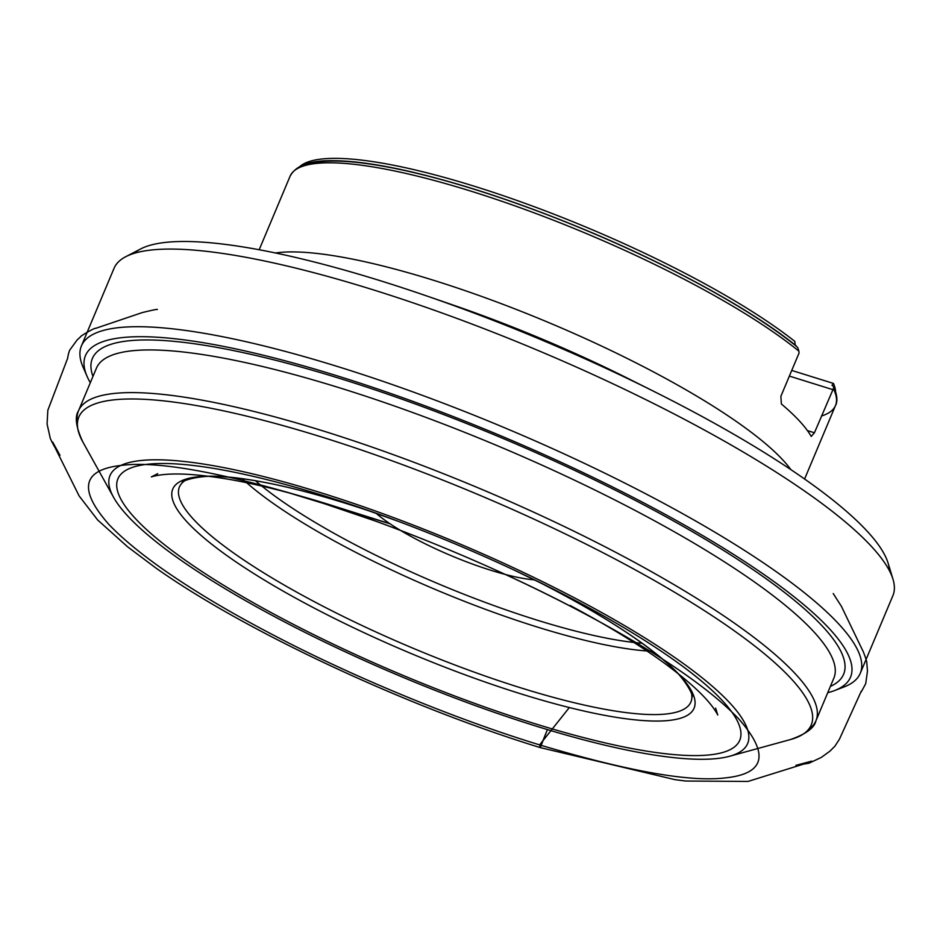 <?xml version="1.0" encoding="UTF-8"?>
<svg xmlns="http://www.w3.org/2000/svg" width="940" height="940" viewBox="0 0 940 940"><rect width="100%" height="100%" fill="white"/><g stroke="black" fill="none" stroke-linecap="round" stroke-linejoin="round"><path stroke-width="1.41" d="M821.478 415.997A295.83 62.005 -157.2 0 0 835.484 405.539A295.83 62.005 -157.2 0 0 833.369 388.655L814.428 432.776L811.22 436.442A295.83 62.005 -157.2 0 0 781.375 404L780.882 396.292L799.035 353.088L798.894 351.161A295.83 62.005 -157.2 0 0 502.665 201.559A295.83 62.005 -157.2 0 0 290.061 176.274L259.182 249.746M833.369 388.655L833.733 386.646L831.971 385.294L833.475 383.438L791.75 370.43M789.365 376.094L832.582 389.571M795.146 344.98L794.817 341.396A292.082 61.229 -157.2 0 0 516.871 200.42A292.082 61.229 -157.2 0 0 300.213 166.204M304.031 165.828A292.082 61.229 22.8 0 1 527.634 207.399A292.082 61.229 22.8 0 1 795.17 345.286L797.79 347.659L798.894 351.161M536 726.091A345.826 72.498 22.8 0 1 113.517 497.201A345.826 72.498 22.8 0 1 456.922 542.709A345.826 72.498 22.8 0 1 729.71 756.23A345.826 72.498 22.8 0 1 536 726.091M889.428 570.709A411.462 86.257 -157.2 0 0 888.089 563.095A411.462 86.257 -157.2 0 0 654.628 391.78A411.462 86.257 -157.2 0 0 426.443 295.865A411.462 86.257 -157.2 0 0 140.695 248.924A411.462 86.257 -157.2 0 0 134.314 253.295M860.253 673.322L892.883 595.69A422.424 88.548 -157.2 0 0 893 579.263A422.424 88.548 -157.2 0 0 537.774 350.362A422.424 88.548 -157.2 0 0 125.702 256.726A422.424 88.548 -157.2 0 0 114.046 268.3L81.416 345.932A422.424 88.548 22.8 0 1 505.144 427.994A422.424 88.548 22.8 0 1 860.253 673.322A422.424 88.548 22.8 0 1 843.838 687.023A422.424 88.548 22.8 0 1 838.786 688.679M85.458 372.017A422.424 88.548 22.8 0 1 83.108 367.235A422.424 88.548 22.8 0 1 81.416 345.932M827.729 692.721A414.94 86.974 -157.2 0 0 834.391 690.63A414.94 86.974 -157.2 0 0 501.702 436.195A414.94 86.974 -157.2 0 0 87.15 376.517A414.94 86.974 -157.2 0 0 90.311 382.733M533.356 723.212A337.284 70.7 -157.2 0 0 740.791 731.379A337.284 70.7 -157.2 0 0 513.357 569.711A337.284 70.7 -157.2 0 0 398.149 521.277A337.284 70.7 -157.2 0 0 124.221 504.733A337.284 70.7 -157.2 0 0 533.356 723.212M376.164 513.311A101.109 21.197 -157.2 0 0 490.974 570.322A101.109 21.197 -157.2 0 0 534.437 579.839M835.578 391.252A292.082 61.229 -157.2 0 0 833.475 383.438M807.413 430.591L814.428 432.776M539.619 744.891L542.404 742.001L547.409 729.581L540.3 747.617L539.619 744.891C627.661 771.176 689.49 782.186 725.116 777.92C765.207 773.796 769.743 754.115 738.711 718.853C705.493 684.062 643.982 644.382 571.414 606.735C496.344 567.455 394.306 524.708 307.909 498.318C219.854 472.033 158.026 461.023 122.4 465.288C82.309 469.413 77.785 489.106 108.805 524.367C142.022 559.147 203.534 598.839 276.101 636.486C351.172 675.766 453.221 718.501 539.619 744.891L569.323 707.55L539.619 744.891M275.49 252.978A295.83 62.005 22.8 0 1 549.348 322.843A295.83 62.005 22.8 0 1 790.869 469.624M77.48 422.565A399.958 83.836 22.8 0 1 78.513 410.804A399.958 83.836 22.8 0 1 323.278 431.002A399.958 83.836 22.8 0 1 815.932 720.792C814.416 727.866 805.933 734.116 790.458 739.545A397.256 83.272 -157.2 0 0 477.309 494.228A397.256 83.272 -157.2 0 0 82.931 442.129L113.517 497.201M640.387 384.73A313.361 65.683 -157.2 0 0 628.178 378.55L628.178 378.55A313.361 65.683 -157.2 0 0 454.396 305.5L454.396 305.5A313.361 65.683 -157.2 0 0 441.436 301.106M92.966 376.411A407.455 85.411 22.8 0 1 501.091 437.64A407.455 85.411 22.8 0 1 830.384 686.4M82.931 442.129C75.987 427.277 74.519 416.831 78.513 410.804L96.444 368.139A399.958 83.836 -157.2 0 1 497.648 445.842A399.958 83.836 -157.2 0 1 833.862 678.116L815.932 720.792A399.958 83.836 22.8 0 1 808.247 729.745M255.457 480.728A248.501 52.088 -157.2 0 0 536.646 620A248.501 52.088 -157.2 0 0 642.173 643.277M652.877 651.314A255.574 53.568 22.8 0 1 536.94 626.921A255.574 53.568 22.8 0 1 242.226 478.695M189.962 478.061A277.418 58.151 -157.2 0 0 182.16 482.902A277.418 58.151 -157.2 0 0 521.148 687.951A277.418 58.151 -157.2 0 0 691.899 697.175A277.418 58.151 -157.2 0 0 689.901 688.209M529.995 577.606A282.752 59.267 22.8 0 1 541.076 583.176A282.752 59.267 22.8 0 1 694.871 705.529A282.752 59.267 22.8 0 1 521.042 693.908A282.752 59.267 22.8 0 1 183.053 517.388A282.752 59.267 22.8 0 1 369.126 510.902A282.752 59.267 22.8 0 1 380.865 514.92M833.733 386.646C837.235 395.211 837.81 401.509 835.484 405.539L804.593 479.024M790.458 739.545L729.71 756.23M454.396 305.5L426.443 295.865M628.178 378.55L654.628 391.78M140.695 248.924L125.702 256.726M888.089 563.095L893 579.263M834.391 690.63L843.838 687.023M87.15 376.517L83.108 367.235M691.899 697.175C694.519 696.752 684.461 677.364 668.187 664.098C640.692 639.517 598.322 612.551 541.076 583.176L513.357 569.711M182.16 482.902C180.633 480.74 201.513 474.359 222.38 476.697C259.182 479.153 308.097 490.551 369.126 510.902L398.149 521.277M290.061 176.274C298.709 160.141 323.583 159.753 346.366 161.21C364.72 162.526 386.446 166.098 411.544 171.914C464.407 184.381 522.464 203.757 585.714 230.077C671.325 265.762 752.106 310.141 796.333 345.932M715.599 708.114L717.749 714.988C710.581 701.181 692.157 683.451 662.489 661.784C637.226 643.63 606.406 624.853 570.028 605.431L596.83 620.259C528.268 583.035 454.502 549.982 375.542 521.101L315.182 500.585L289.273 492.948L390.065 523.815M390.018 523.78L332.361 505.579C294.149 493.559 260.016 484.864 229.983 479.494C192.77 473.149 166.556 472.28 151.34 476.909L157.744 473.643M157.38 309.413L157.344 309.413C156.005 310 161.95 307.803 142.363 312.55L95.187 328.507C95.998 327.061 79.512 336.438 80.429 336.931L77.139 339.963L69.877 349.903C68.397 352.371 67.222 360.596 67.704 358.14L47.834 410.275L47.082 424.046L50.114 437.523C49.526 437.887 57.14 451.976 59.96 455.289L52.663 442.035L55.754 449.014L79.125 495.932L97.69 520.02L127.429 546.669L155.218 567.525C243.801 630.599 405.998 706.398 540.3 747.617L675.002 779.659L685.601 781.023L747.97 781.445L804.558 763.785L811.69 761.118L795.91 765.36L808.941 763.233L821.29 757.428L829.832 751.236L834.849 746.266L839.42 739.251L860.981 691.84C862.391 688.726 857.691 698.761 865.716 683.639L867.467 671.195L866.798 662.63C866.798 660.526 862.838 650.304 862.626 650.386L841.394 606.3L833.216 593.539"/></g></svg>
